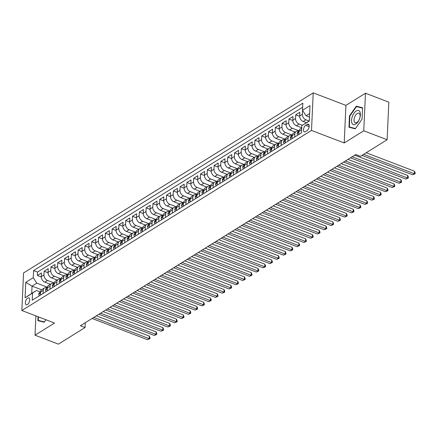 <?xml version="1.0" encoding="UTF-8"?>
<svg xmlns="http://www.w3.org/2000/svg" width="437" height="437" viewBox="0 0 437 437"><rect width="100%" height="100%" fill="white"/><g stroke="black" fill="none" stroke-linecap="round" stroke-linejoin="round"><path stroke-width="0.66" d="M27.405 304.605A3.704 1.857 -69.1 0 0 29.596 300.995A3.704 1.857 -69.1 0 0 28.875 297.897A3.704 1.857 -69.1 0 0 27.7 298.105A3.704 1.857 -69.1 0 0 25.51 301.716A3.704 1.857 -69.1 0 0 26.231 304.808A3.704 1.857 -69.1 0 0 27.405 304.605M313.214 92.857L23.554 272.956L21.85 310.521L311.51 130.428L313.214 92.857L345.924 105.377L344.214 142.948L363.764 130.794L365.469 93.223L345.924 105.377M365.469 93.223L388.832 102.171L387.127 139.736L363.764 130.794M306.337 122.693L303.191 121.491A4.627 3.338 -121.9 0 1 299.64 115.996L299.809 112.293L295.729 114.827L299.635 116.324M301.721 127.757L296.39 125.719A4.627 3.338 58.1 0 1 292.839 120.224L293.008 116.521L288.928 119.055L292.834 120.552M295.172 132.083L289.594 129.947A4.627 3.338 58.1 0 1 286.038 124.452L286.208 120.749L282.127 123.283L286.038 124.78M288.371 136.311L282.794 134.175A4.627 3.338 58.1 0 1 279.238 128.68L279.407 124.977L275.326 127.511L279.238 129.008M281.57 140.534L275.993 138.403A4.627 3.338 58.1 0 1 272.442 132.908L272.606 129.205L268.531 131.739L272.437 133.236M274.775 144.762L269.192 142.626A4.627 3.338 58.1 0 1 265.641 137.136L265.811 133.432L261.73 135.967L265.636 137.464M267.974 148.99L262.397 146.854A4.627 3.338 58.1 0 1 258.841 141.364L259.01 137.655L254.929 140.195L258.841 141.692M261.173 153.218L255.596 151.082A4.627 3.338 58.1 0 1 252.04 145.592L252.209 141.883L248.129 144.423L252.04 145.92M254.372 157.446L248.795 155.31A4.627 3.338 58.1 0 1 245.244 149.82L245.408 146.111L241.333 148.651L245.239 150.148M247.577 161.674L241.994 159.538A4.627 3.338 58.1 0 1 238.444 154.048L238.613 150.339L234.532 152.879L238.438 154.376M240.776 165.902L235.199 163.766A4.627 3.338 58.1 0 1 231.643 158.276L231.812 154.567L227.732 157.107L231.643 158.598M233.975 170.13L228.398 167.994A4.627 3.338 58.1 0 1 224.842 162.504L225.011 158.795L220.931 161.329L224.842 162.826M227.174 174.358L221.597 172.222A4.627 3.338 58.1 0 1 218.047 166.732L218.21 163.023L214.135 165.557L218.041 167.054M220.374 178.586L214.796 176.45A4.627 3.338 58.1 0 1 211.246 170.954L211.415 167.251L207.335 169.785L211.24 171.282M213.578 182.813L208.001 180.678A4.627 3.338 58.1 0 1 204.445 175.182L204.614 171.479L200.534 174.013L204.445 175.51M206.777 187.041L201.2 184.906A4.627 3.338 58.1 0 1 197.644 179.41L197.814 175.707L193.733 178.241L197.644 179.738M199.977 191.269L194.399 189.134A4.627 3.338 58.1 0 1 190.849 183.638L191.013 179.935L186.932 182.469L190.843 183.966M193.176 195.497L187.599 193.362A4.627 3.338 58.1 0 1 184.048 187.866L184.217 184.163L180.137 186.697L184.043 188.194M186.381 199.72L180.803 197.59A4.627 3.338 58.1 0 1 177.247 192.094L177.417 188.391L173.336 190.925L177.247 192.422M179.58 203.948L174.002 201.812A4.627 3.338 58.1 0 1 170.446 196.322L170.616 192.619L166.535 195.153L170.446 196.65M172.779 208.176L167.202 206.04A4.627 3.338 58.1 0 1 163.646 200.55L163.815 196.841L159.734 199.381L163.646 200.878M165.978 212.404L160.401 210.268A4.627 3.338 58.1 0 1 156.85 204.778L157.02 201.069L152.939 203.609L156.845 205.106M159.183 216.632L153.6 214.496A4.627 3.338 58.1 0 1 150.049 209.006L150.219 205.297L146.138 207.837L150.044 209.334M152.382 220.86L146.805 218.724A4.627 3.338 58.1 0 1 143.249 213.234L143.418 209.525L139.337 212.065L143.249 213.562M145.581 225.088L140.004 222.952A4.627 3.338 58.1 0 1 136.448 217.462L136.617 213.753L132.537 216.293L136.448 217.784M138.78 229.316L133.203 227.18A4.627 3.338 58.1 0 1 129.652 221.69L129.816 217.981L125.741 220.516L129.647 222.012M131.985 233.544L126.402 231.408A4.627 3.338 58.1 0 1 122.852 225.918L123.021 222.209L118.94 224.744L122.846 226.24M125.184 237.772L119.607 235.636A4.627 3.338 58.1 0 1 116.051 230.141L116.22 226.437L112.14 228.972L116.051 230.468M118.383 242L112.806 239.864A4.627 3.338 58.1 0 1 109.25 234.369L109.419 230.665L105.339 233.2L109.25 234.696M111.582 246.228L106.005 244.092A4.627 3.338 58.1 0 1 102.455 238.597L102.619 234.893L98.544 237.428L102.449 238.924M104.787 250.456L99.204 248.32A4.627 3.338 58.1 0 1 95.654 242.825L95.823 239.121L91.743 241.656L95.648 243.152M97.986 254.684L92.409 252.548A4.627 3.338 58.1 0 1 88.853 247.052L89.022 243.349L84.942 245.884L88.853 247.38M91.186 258.906L85.608 256.776A4.627 3.338 58.1 0 1 82.052 251.28L82.222 247.577L78.141 250.111L82.052 251.608M84.385 263.134L78.807 260.998A4.627 3.338 58.1 0 1 75.257 255.508L75.421 251.805L71.346 254.339L75.251 255.836M77.584 267.362L72.007 265.226A4.627 3.338 58.1 0 1 68.456 259.736L68.625 256.027L64.545 258.567L68.451 260.064M70.789 271.59L65.211 269.454A4.627 3.338 58.1 0 1 61.655 263.964L61.825 260.255L57.744 262.795L61.655 264.292M63.988 275.818L58.411 273.682A4.627 3.338 58.1 0 1 54.854 268.192L55.024 264.483L50.943 267.023L54.854 268.52M57.187 280.046L51.61 277.91A4.627 3.338 58.1 0 1 48.059 272.42L48.223 268.711L44.148 271.251L48.054 272.748M43.137 293.44L43.274 290.387A4.627 3.338 -121.9 0 1 44.569 287.89A4.627 3.338 -121.9 0 1 47.196 287.759L47.305 287.803M49.938 289.212L50.075 286.164A4.627 3.338 -121.9 0 1 51.369 283.662A4.627 3.338 -121.9 0 1 53.997 283.531L54.106 283.575M56.739 284.984L56.876 281.936A4.627 3.338 -121.9 0 1 58.17 279.434A4.627 3.338 -121.9 0 1 60.798 279.303L60.907 279.347M63.534 280.756L63.676 277.708A4.627 3.338 -121.9 0 1 64.971 275.206A4.627 3.338 -121.9 0 1 67.598 275.075L67.708 275.119M70.335 276.528L70.472 273.48A4.627 3.338 -121.9 0 1 71.772 270.978A4.627 3.338 -121.9 0 1 74.394 270.847L74.503 270.891M77.136 272.3L77.273 269.252A4.627 3.338 -121.9 0 1 78.567 266.756A4.627 3.338 -121.9 0 1 81.195 266.619L81.304 266.663M83.937 268.072L84.073 265.024A4.627 3.338 -121.9 0 1 85.368 262.528A4.627 3.338 -121.9 0 1 87.995 262.391L88.105 262.435M90.732 263.844L90.874 260.796A4.627 3.338 -121.9 0 1 92.169 258.3A4.627 3.338 -121.9 0 1 94.796 258.163L94.905 258.207M97.533 259.616L97.67 256.568A4.627 3.338 -121.9 0 1 98.97 254.072A4.627 3.338 -121.9 0 1 101.597 253.935L101.701 253.979M104.334 255.394L104.47 252.34A4.627 3.338 -121.9 0 1 105.765 249.844A4.627 3.338 -121.9 0 1 108.392 249.713L108.502 249.751M111.135 251.166L111.271 248.112A4.627 3.338 -121.9 0 1 112.566 245.616A4.627 3.338 -121.9 0 1 115.193 245.485L115.302 245.523M117.93 246.938L118.072 243.884A4.627 3.338 -121.9 0 1 119.367 241.388A4.627 3.338 -121.9 0 1 121.994 241.257L122.103 241.295M124.731 242.71L124.873 239.656A4.627 3.338 -121.9 0 1 126.167 237.16A4.627 3.338 -121.9 0 1 128.795 237.029L128.899 237.067M131.532 238.482L131.668 235.428A4.627 3.338 -121.9 0 1 132.963 232.932A4.627 3.338 -121.9 0 1 135.59 232.801L135.699 232.839M138.332 234.254L138.469 231.2A4.627 3.338 -121.9 0 1 139.764 228.704A4.627 3.338 -121.9 0 1 142.391 228.573L142.5 228.617M145.128 230.026L145.27 226.978A4.627 3.338 -121.9 0 1 146.564 224.476A4.627 3.338 -121.9 0 1 149.192 224.345L149.301 224.389M151.929 225.798L152.071 222.75A4.627 3.338 -121.9 0 1 153.365 220.248A4.627 3.338 -121.9 0 1 155.993 220.117L156.102 220.161M158.729 221.57L158.866 218.522A4.627 3.338 -121.9 0 1 160.16 216.02A4.627 3.338 -121.9 0 1 162.788 215.889L162.897 215.933M165.53 217.342L165.667 214.294A4.627 3.338 -121.9 0 1 166.961 211.792A4.627 3.338 -121.9 0 1 169.589 211.661L169.698 211.705M172.331 213.114L172.468 210.066A4.627 3.338 -121.9 0 1 173.762 207.57A4.627 3.338 -121.9 0 1 176.39 207.433L176.499 207.477M179.126 208.886L179.268 205.838A4.627 3.338 -121.9 0 1 180.563 203.342A4.627 3.338 -121.9 0 1 183.19 203.205L183.3 203.249M185.927 204.658L186.064 201.61A4.627 3.338 -121.9 0 1 187.358 199.114A4.627 3.338 -121.9 0 1 189.986 198.977L190.095 199.021M192.728 200.43L192.864 197.382A4.627 3.338 -121.9 0 1 194.159 194.886A4.627 3.338 -121.9 0 1 196.787 194.749L196.896 194.793M199.529 196.208L199.665 193.154A4.627 3.338 -121.9 0 1 200.96 190.658A4.627 3.338 -121.9 0 1 203.587 190.527L203.697 190.565M206.324 191.98L206.466 188.926A4.627 3.338 -121.9 0 1 207.761 186.43A4.627 3.338 -121.9 0 1 210.388 186.299L210.497 186.337M213.125 187.752L213.261 184.698A4.627 3.338 -121.9 0 1 214.562 182.202A4.627 3.338 -121.9 0 1 217.184 182.071L217.293 182.109M219.926 183.524L220.062 180.47A4.627 3.338 -121.9 0 1 221.357 177.974A4.627 3.338 -121.9 0 1 223.984 177.843L224.094 177.881M226.727 179.296L226.863 176.242A4.627 3.338 -121.9 0 1 228.158 173.746A4.627 3.338 -121.9 0 1 230.785 173.615L230.894 173.653M233.522 175.068L233.664 172.014A4.627 3.338 -121.9 0 1 234.959 169.518A4.627 3.338 -121.9 0 1 237.586 169.387L237.695 169.43M240.323 170.84L240.459 167.792A4.627 3.338 -121.9 0 1 241.759 165.29A4.627 3.338 -121.9 0 1 244.387 165.159L244.491 165.202M247.124 166.612L247.26 163.564A4.627 3.338 -121.9 0 1 248.555 161.062A4.627 3.338 -121.9 0 1 251.182 160.931L251.291 160.974M253.924 162.384L254.061 159.336A4.627 3.338 -121.9 0 1 255.355 156.834A4.627 3.338 -121.9 0 1 257.983 156.703L258.092 156.746M260.72 158.156L260.862 155.108A4.627 3.338 -121.9 0 1 262.156 152.606A4.627 3.338 -121.9 0 1 264.784 152.475L264.893 152.518M267.52 153.928L267.663 150.88A4.627 3.338 -121.9 0 1 268.957 148.383A4.627 3.338 -121.9 0 1 271.585 148.247L271.688 148.29M274.321 149.7L274.458 146.652A4.627 3.338 -121.9 0 1 275.752 144.155A4.627 3.338 -121.9 0 1 278.38 144.019L278.489 144.063M281.122 145.472L281.259 142.424A4.627 3.338 -121.9 0 1 282.553 139.927A4.627 3.338 -121.9 0 1 285.181 139.791L285.29 139.835M287.917 141.244L288.059 138.196A4.627 3.338 -121.9 0 1 289.354 135.699A4.627 3.338 -121.9 0 1 291.982 135.563L292.091 135.607M294.718 137.021L294.86 133.968A4.627 3.338 -121.9 0 1 296.155 131.471A4.627 3.338 -121.9 0 1 298.782 131.34L298.892 131.379M387.127 139.736L360.438 156.331L355.767 154.54L80.386 325.756L85.057 327.548L85.275 322.719M307.222 124.408L305.725 125.343A3.583 1.797 -69.1 0 0 303.606 128.839A3.583 1.797 -69.1 0 0 304.305 131.837A3.583 1.797 -69.1 0 0 305.441 131.635L306.938 130.707A3.583 1.797 -69.1 0 0 309.057 127.211A3.583 1.797 -69.1 0 0 308.364 124.212A3.583 1.797 -69.1 0 0 307.222 124.408L309.074 125.119M41.575 289.78L32.048 286.131L31.715 293.446L36.473 290.485L32.551 293.112L32.229 300.224L301.492 132.81L301.814 125.703L309.303 120.852M32.551 293.112L25.073 297.766L25.772 282.329L33.25 277.681L33.578 270.574L302.836 103.159L302.513 110.266L309.991 105.617L309.292 121.049L301.814 125.703M54.232 283.012L47.529 280.45A4.627 3.338 -121.9 0 1 43.979 274.955L44.148 271.251M50.386 284.274L44.809 282.138L47.529 280.45M61.027 278.784L54.33 276.222A4.627 3.338 -121.9 0 1 50.774 270.727L50.943 267.023M67.828 274.556L61.131 271.994A4.627 3.338 -121.9 0 1 57.575 266.499L57.744 262.795M74.629 270.328L67.926 267.766A4.627 3.338 -121.9 0 1 64.376 262.271L64.545 258.567M81.429 266.1L74.727 263.538A4.627 3.338 -121.9 0 1 71.176 258.043L71.346 254.339M88.225 261.872L81.528 259.31A4.627 3.338 -121.9 0 1 77.977 253.815L78.141 250.111M95.026 257.644L88.329 255.082A4.627 3.338 -121.9 0 1 84.773 249.593L84.942 245.884M101.826 253.422L95.129 250.854A4.627 3.338 -121.9 0 1 91.573 245.365L91.743 241.656M108.627 249.194L101.925 246.626A4.627 3.338 -121.9 0 1 98.374 241.137L98.544 237.428M115.423 244.966L108.726 242.398A4.627 3.338 -121.9 0 1 105.175 236.909L105.339 233.2M122.223 240.738L115.526 238.17A4.627 3.338 -121.9 0 1 111.97 232.681L112.14 228.972M129.024 236.51L122.327 233.942A4.627 3.338 -121.9 0 1 118.771 228.453L118.94 224.744M135.825 232.282L129.123 229.715A4.627 3.338 -121.9 0 1 125.572 224.225L125.741 220.516M142.62 228.054L135.923 225.487A4.627 3.338 -121.9 0 1 132.373 219.997L132.537 216.293M149.421 223.826L142.724 221.264A4.627 3.338 -121.9 0 1 139.168 215.769L139.337 212.065M156.222 219.598L149.525 217.036A4.627 3.338 -121.9 0 1 145.969 211.541L146.138 207.837M163.023 215.37L156.32 212.808A4.627 3.338 -121.9 0 1 152.77 207.313L152.939 203.609M169.818 211.142L163.121 208.58A4.627 3.338 -121.9 0 1 159.571 203.085L159.734 199.381M176.619 206.914L169.922 204.352A4.627 3.338 -121.9 0 1 166.366 198.857L166.535 195.153M183.42 202.686L176.723 200.124A4.627 3.338 -121.9 0 1 173.167 194.629L173.336 190.925M190.221 198.458L183.518 195.896A4.627 3.338 -121.9 0 1 179.968 190.406L180.137 186.697M197.021 194.236L190.319 191.668A4.627 3.338 -121.9 0 1 186.768 186.178L186.932 182.469M203.817 190.008L197.12 187.44A4.627 3.338 -121.9 0 1 193.564 181.95L193.733 178.241M210.618 185.78L203.921 183.212A4.627 3.338 -121.9 0 1 200.365 177.722L200.534 174.013M217.418 181.552L210.716 178.984A4.627 3.338 -121.9 0 1 207.165 173.494L207.335 169.785M224.219 177.324L217.517 174.756A4.627 3.338 -121.9 0 1 213.966 169.266L214.135 165.557M231.015 173.096L224.318 170.528A4.627 3.338 -121.9 0 1 220.761 165.039L220.931 161.329M237.815 168.868L231.118 166.3A4.627 3.338 -121.9 0 1 227.562 160.811L227.732 157.107M244.616 164.64L237.919 162.078A4.627 3.338 -121.9 0 1 234.363 156.583L234.532 152.879M251.417 160.412L244.715 157.85A4.627 3.338 -121.9 0 1 241.164 152.355L241.333 148.651M258.212 156.184L251.515 153.622A4.627 3.338 -121.9 0 1 247.965 148.127L248.129 144.423M265.013 151.956L258.316 149.394A4.627 3.338 -121.9 0 1 254.76 143.899L254.929 140.195M271.814 147.728L265.117 145.166A4.627 3.338 -121.9 0 1 261.561 139.671L261.73 135.967M278.615 143.5L271.912 140.938A4.627 3.338 -121.9 0 1 268.362 135.443L268.531 131.739M285.41 139.272L278.713 136.71A4.627 3.338 -121.9 0 1 275.163 131.22L275.326 127.511M292.211 135.049L285.514 132.482A4.627 3.338 -121.9 0 1 281.958 126.992L282.127 123.283M299.012 130.821L292.315 128.254A4.627 3.338 -121.9 0 1 288.759 122.764L288.928 119.055M302.42 125.293L299.11 124.026A4.627 3.338 -121.9 0 1 295.559 118.536L295.729 114.827M309.057 121.005L305.911 119.798A4.627 3.338 -121.9 0 1 302.36 114.308L302.524 110.599M302.65 107.218L37.5 272.076L37.347 275.479L41.253 276.971M44.809 282.138A4.627 3.338 58.1 0 1 41.258 276.648L41.428 272.939L37.347 275.479M298.941 131.346L297.963 131.952A3.064 2.212 -121.9 0 0 297.111 133.558L297.695 135.164L298.799 134.481L298.935 131.433A4.627 3.338 -121.9 0 1 300.235 128.931L301.705 128.019M296.155 131.471L293.435 133.159A4.627 3.338 58.1 0 0 292.14 135.661L291.998 138.709L290.9 139.398L290.321 137.824L292.091 136.726M289.354 135.699L286.634 137.387A4.627 3.338 58.1 0 0 285.339 139.889L285.203 142.937L284.099 143.62L283.526 142.052L285.29 140.954M282.553 139.927L279.833 141.615A4.627 3.338 58.1 0 0 278.538 144.117L278.402 147.165L277.298 147.848L276.725 146.28L278.489 145.182M275.752 144.155L273.032 145.843A4.627 3.338 58.1 0 0 271.738 148.34L271.601 151.393L270.498 152.076L269.924 150.508L271.694 149.41M268.957 148.383L266.237 150.071A4.627 3.338 58.1 0 0 264.942 152.568L264.8 155.621L263.697 156.304L263.123 154.736L264.893 153.638M262.156 152.606L259.436 154.299A4.627 3.338 58.1 0 0 258.141 156.796L258.005 159.849M255.355 156.834L252.635 158.527A4.627 3.338 58.1 0 0 251.341 161.024L251.204 164.077L250.101 164.76L249.527 163.192L251.291 162.094M248.555 161.062L245.834 162.755A4.627 3.338 58.1 0 0 244.54 165.252L244.403 168.305L243.3 168.988L242.726 167.42L244.491 166.322M241.759 165.29L239.039 166.983A4.627 3.338 58.1 0 0 237.744 169.48L237.602 172.533L236.499 173.216L235.925 171.648L237.695 170.55M234.959 169.518L232.238 171.211A4.627 3.338 58.1 0 0 230.944 173.708L230.802 176.756L229.704 177.444L229.13 175.876L230.894 174.778M228.158 173.746L225.437 175.439A4.627 3.338 58.1 0 0 224.143 177.935L224.006 180.984L222.903 181.672L222.329 180.104L224.094 179.006M221.357 177.974L218.637 179.667A4.627 3.338 58.1 0 0 217.342 182.163L217.205 185.212L216.102 185.9L215.528 184.332L217.293 183.234M214.562 182.202L211.841 183.895A4.627 3.338 58.1 0 0 210.547 186.391L210.405 189.44L209.301 190.128L208.728 188.56L210.497 187.462M207.761 186.43L205.04 188.118A4.627 3.338 58.1 0 0 203.746 190.619L203.604 193.667L202.506 194.356L201.932 192.783L203.697 191.685M200.96 190.658L198.24 192.346A4.627 3.338 58.1 0 0 196.945 194.847L196.808 197.895L195.705 198.584L195.131 197.011L196.896 195.913M194.159 194.886L191.439 196.574A4.627 3.338 58.1 0 0 190.144 199.075L190.008 202.123L188.904 202.806L188.331 201.238L190.095 200.141M187.358 199.114L184.643 200.802A4.627 3.338 58.1 0 0 183.343 203.303L183.207 206.351L182.103 207.034L181.53 205.466L183.3 204.369M180.563 203.342L177.843 205.029A4.627 3.338 58.1 0 0 176.548 207.526L176.406 210.579L175.308 211.262M173.762 207.57L171.042 209.257A4.627 3.338 58.1 0 0 169.747 211.754L169.611 214.807L168.507 215.49L167.934 213.922L169.698 212.824M166.961 211.792L164.241 213.485A4.627 3.338 58.1 0 0 162.946 215.982L162.81 219.035M160.16 216.02L157.446 217.713A4.627 3.338 58.1 0 0 156.146 220.21L156.009 223.263L154.906 223.946L154.332 222.378L156.102 221.28M153.365 220.248L150.645 221.941A4.627 3.338 58.1 0 0 149.35 224.438L149.208 227.491L148.105 228.174L147.531 226.606L149.301 225.508M146.564 224.476L143.844 226.169A4.627 3.338 58.1 0 0 142.549 228.666L142.413 231.719L141.309 232.402L140.736 230.834L142.5 229.736M139.764 228.704L137.043 230.397A4.627 3.338 58.1 0 0 135.749 232.894L135.612 235.942L134.509 236.63L133.935 235.062L135.699 233.964M132.963 232.932L130.242 234.625A4.627 3.338 58.1 0 0 128.948 237.122L128.811 240.17L127.708 240.858L127.134 239.29L128.904 238.192M126.167 237.16L123.447 238.853A4.627 3.338 58.1 0 0 122.152 241.35L122.01 244.398L120.907 245.086L120.333 243.518L122.103 242.42M119.367 241.388L116.646 243.081A4.627 3.338 58.1 0 0 115.352 245.578L115.215 248.626L114.112 249.314L113.538 247.746L115.302 246.648M112.566 245.616L109.845 247.304A4.627 3.338 58.1 0 0 108.551 249.806L108.414 252.854L107.311 253.542L106.737 251.969L108.502 250.871M105.765 249.844L103.045 251.532A4.627 3.338 58.1 0 0 101.75 254.034L101.613 257.082L100.51 257.77L99.936 256.197L101.701 255.099M98.97 254.072L96.249 255.76A4.627 3.338 58.1 0 0 94.955 258.262L94.813 261.31L93.709 261.992L93.136 260.425L94.905 259.327M92.169 258.3L89.448 259.988A4.627 3.338 58.1 0 0 88.154 262.49L88.012 265.538L86.914 266.22L86.34 264.653L88.105 263.555M85.368 262.528L82.648 264.216A4.627 3.338 58.1 0 0 81.353 266.712L81.216 269.766L80.113 270.448L79.539 268.881L81.304 267.783M78.567 266.756L75.847 268.444A4.627 3.338 58.1 0 0 74.552 270.94L74.416 273.994L73.312 274.676L72.739 273.109L74.503 272.011M71.772 270.978L69.051 272.672A4.627 3.338 58.1 0 0 67.757 275.168L67.615 278.222M64.971 275.206L62.251 276.9A4.627 3.338 58.1 0 0 60.956 279.396L60.814 282.449L59.711 283.132L59.142 281.565L60.907 280.467M58.17 279.434L55.45 281.128A4.627 3.338 58.1 0 0 54.155 283.624L54.019 286.677L52.915 287.36L52.342 285.793L54.106 284.695M51.369 283.662L48.649 285.356A4.627 3.338 58.1 0 0 47.354 287.852L47.218 290.905L46.114 291.588L45.541 290.021L47.305 288.923M44.569 287.89L41.854 289.584A4.627 3.338 58.1 0 0 40.554 292.08L40.417 295.128L39.314 295.816L38.74 294.248L40.51 293.151M36.473 290.485L40.51 292.025M309.631 113.544L306.069 115.761L302.513 110.266M309.472 117.067L306.069 115.761M35.883 315.896L35.009 335.195L58.367 344.143L85.057 327.548M35.009 335.195L54.554 323.041L21.85 310.521M344.214 142.948L311.51 130.428M47.431 287.24L36.806 283.171L32.048 286.131L25.772 282.329M37.5 272.076L33.578 270.574M33.25 277.681L36.806 283.171M25.073 297.766L31.715 293.446M356.292 106.191L349.474 115.931L348.961 127.243L355.265 128.822L362.082 119.082L362.595 107.77L356.292 106.191L359.159 107.289M38.057 316.727L37.882 320.654L44.186 322.233L45.929 319.742M349.857 116.073L349.474 115.931M363.644 154.337L414.363 173.751L412.665 174.811L361.945 155.392M366.211 152.737L414.478 171.217L414.363 173.751L415.106 173.773L412.665 174.811M414.478 171.217L415.15 172.757L415.106 173.773M355.663 124.179A7.516 3.769 -69.1 0 0 360.383 114.827A7.516 3.769 -69.1 0 0 356.264 110.976A7.516 3.769 -69.1 0 0 351.545 120.322A7.516 3.769 -69.1 0 0 355.663 124.179M356.865 122.518A5.146 2.584 -69.1 0 0 359.908 117.498A5.146 2.584 -69.1 0 0 358.908 113.194A5.146 2.584 -69.1 0 0 357.275 113.483A5.146 2.584 -69.1 0 0 354.232 118.503A5.146 2.584 -69.1 0 0 355.232 122.808A5.146 2.584 -69.1 0 0 356.865 122.518M355.461 128.538L349.36 127.009L349.857 116.051L356.461 106.617L362.568 108.141L362.071 119.093M351.856 127.965L349.36 127.009M40.778 321.381L38.281 320.425L38.44 316.874M44.383 321.949L38.281 320.425M352.173 156.774L407.563 177.979L405.864 179.039L350.469 157.833M298.941 131.411A3.064 2.212 58.1 0 0 298.553 132.04L298.897 132.296M354.74 155.179L407.683 175.445L407.563 177.979L408.305 178.001L405.864 179.039M407.683 175.445L408.349 176.985L408.305 178.001M290.321 137.824L290.31 137.786A3.064 2.212 -121.9 0 1 291.162 136.18L292.145 135.574M345.372 161.002L400.767 182.207L399.063 183.267L343.673 162.061M292.14 135.639A3.064 2.212 58.1 0 0 291.752 136.268L292.096 136.524M347.945 159.407L400.882 179.673L400.767 182.207L401.505 182.229L399.063 183.267M400.882 179.673L401.548 181.213L401.505 182.229M283.526 142.052L283.509 142.014A3.064 2.212 -121.9 0 1 284.367 140.408L285.345 139.802M338.571 165.23L393.966 186.435L392.268 187.495L336.872 166.289M285.339 139.867A3.064 2.212 58.1 0 0 284.951 140.495L285.301 140.752M341.144 163.635L394.081 183.901L393.966 186.435L394.704 186.457L392.268 187.495M394.081 183.901L394.753 185.441L394.704 186.457M276.725 146.28L276.708 146.242A3.064 2.212 -121.9 0 1 277.566 144.636L278.544 144.03M331.77 169.458L387.166 190.663L385.467 191.723L330.072 170.517M278.538 144.095A3.064 2.212 58.1 0 0 278.151 144.723L278.5 144.98M334.343 167.863L387.28 188.123L387.166 190.663L387.909 190.685L385.467 191.723M387.28 188.123L387.952 189.669L387.909 190.685M269.924 150.508L269.913 150.47A3.064 2.212 -121.9 0 1 270.765 148.864L271.743 148.258M324.975 173.686L380.365 194.891L378.666 195.951L323.271 174.745M271.743 148.318A3.064 2.212 58.1 0 0 271.35 148.946L271.699 149.208M327.542 172.091L380.48 192.351L380.365 194.891L381.108 194.913L378.666 195.951M380.48 192.351L381.151 193.897L381.108 194.913M263.123 154.736L263.112 154.698A3.064 2.212 -121.9 0 1 263.964 153.092L264.942 152.486M318.174 177.914L373.569 199.119L371.865 200.179L316.475 178.973M264.942 152.546A3.064 2.212 58.1 0 0 264.554 153.174L264.898 153.431M320.742 176.313L373.684 196.579L373.569 199.119L374.307 199.141L371.865 200.179M373.684 196.579L374.351 198.125L374.307 199.141M258.005 159.844L256.901 160.532L256.311 158.926A3.064 2.212 -121.9 0 1 257.169 157.32L258.147 156.714M311.373 182.142L366.769 203.347L365.07 204.401L309.675 183.196M258.141 156.774A3.064 2.212 58.1 0 0 257.754 157.402L258.103 157.659M313.946 180.541L366.883 200.807L366.769 203.347L367.506 203.369L365.07 204.401M366.883 200.807L367.555 202.353L367.506 203.369M249.527 163.192L249.511 163.154A3.064 2.212 -121.9 0 1 250.368 161.548L251.346 160.942M304.573 186.37L359.968 207.575L358.269 208.629L302.874 187.424M251.341 161.002A3.064 2.212 58.1 0 0 250.953 161.63L251.302 161.887M307.145 184.769L360.083 205.035L359.968 207.575L360.705 207.597L358.269 208.629M360.083 205.035L360.754 206.581L360.705 207.597M242.726 167.42L242.715 167.382A3.064 2.212 -121.9 0 1 243.567 165.776L244.545 165.17M297.777 190.598L353.167 211.803L351.468 212.857L296.073 191.652M244.545 165.23A3.064 2.212 58.1 0 0 244.152 165.858L244.502 166.115M300.345 188.997L353.282 209.263L353.167 211.803L353.91 211.825L351.468 212.857M353.282 209.263L353.954 210.809L353.91 211.825M235.925 171.648L235.914 171.604A3.064 2.212 -121.9 0 1 236.767 170.004L237.744 169.392M290.976 194.826L346.372 216.031L344.667 217.085L289.278 195.88M237.744 169.458A3.064 2.212 58.1 0 0 237.357 170.086L237.701 170.343M293.544 193.225L346.486 213.491L346.372 216.031L347.109 216.053L344.667 217.085M346.486 213.491L347.153 215.037L347.109 216.053M229.13 175.876L229.114 175.832A3.064 2.212 -121.9 0 1 229.971 174.232L230.949 173.62M284.176 199.053L339.571 220.259L337.872 221.313L282.477 200.108M230.944 173.686A3.064 2.212 58.1 0 0 230.556 174.314L230.905 174.571M286.748 197.453L339.686 217.719L339.571 220.259L340.308 220.275L337.872 221.313M339.686 217.719L340.357 219.265L340.308 220.275M222.329 180.104L222.313 180.06A3.064 2.212 -121.9 0 1 223.17 178.46L224.148 177.848M277.375 203.281L332.77 224.487L331.071 225.541L275.676 204.336M224.143 177.914A3.064 2.212 58.1 0 0 223.755 178.542L224.105 178.799M279.948 201.681L332.885 221.947L332.77 224.487L333.507 224.503L331.071 225.541M332.885 221.947L333.557 223.487L333.507 224.503M215.528 184.332L215.512 184.288A3.064 2.212 -121.9 0 1 216.37 182.688L217.347 182.076M270.579 207.509L325.969 228.715L324.27 229.769L268.875 208.564M217.342 182.142A3.064 2.212 58.1 0 0 216.954 182.77L217.304 183.027M273.147 205.909L326.084 226.175L325.969 228.715L326.712 228.731L324.27 229.769M326.084 226.175L326.756 227.715L326.712 228.731M208.728 188.56L208.717 188.516A3.064 2.212 -121.9 0 1 209.569 186.916L210.547 186.304M263.779 211.732L319.174 232.937L317.47 233.997L262.08 212.792M213.261 184.698L210.547 186.391A3.064 2.212 58.1 0 0 210.159 186.998L210.503 187.255M266.346 210.137L319.289 230.403L319.174 232.937L319.911 232.959L317.47 233.997M319.289 230.403L319.955 231.943L319.911 232.959M201.932 192.783L201.916 192.744A3.064 2.212 -121.9 0 1 202.773 191.138L203.751 190.532M256.978 215.96L312.373 237.165L310.674 238.225L255.279 217.02M203.746 190.598A3.064 2.212 58.1 0 0 203.358 191.226L203.708 191.482M259.551 214.365L312.488 234.631L312.373 237.165L313.111 237.187L310.674 238.225M312.488 234.631L313.16 236.171L313.111 237.187M195.131 197.011L195.115 196.972A3.064 2.212 -121.9 0 1 195.973 195.366L196.95 194.76M250.177 220.188L305.572 241.393L303.873 242.453L248.478 221.248M196.945 194.826A3.064 2.212 58.1 0 0 196.557 195.454L196.907 195.71M252.75 218.593L305.687 238.859L305.572 241.393L306.31 241.415L303.873 242.453M305.687 238.859L306.359 240.399L306.31 241.415M188.331 201.238L188.314 201.2A3.064 2.212 -121.9 0 1 189.172 199.594L190.15 198.988M243.376 224.416L298.771 245.621L297.073 246.681L241.677 225.476M190.144 199.053A3.064 2.212 58.1 0 0 189.756 199.682L190.106 199.938M245.949 222.821L298.886 243.087L298.771 245.621L299.514 245.643L297.073 246.681M298.886 243.087L299.558 244.627L299.514 245.643M181.53 205.466L181.519 205.428A3.064 2.212 -121.9 0 1 182.371 203.822L183.349 203.216M236.581 228.644L291.971 249.849L290.272 250.909L234.882 229.704M183.349 203.281A3.064 2.212 58.1 0 0 182.961 203.91L183.305 204.166M239.148 227.049L292.091 247.309L291.971 249.849L292.714 249.871L290.272 250.909M292.091 247.309L292.757 248.855L292.714 249.871M175.303 211.262L174.718 209.656A3.064 2.212 -121.9 0 1 175.57 208.05L176.553 207.444M229.78 232.872L285.175 254.077L283.476 255.137L228.081 233.932M176.548 207.504A3.064 2.212 58.1 0 0 176.16 208.132L176.51 208.394M232.353 231.277L285.29 251.537L285.175 254.077L285.913 254.099L283.476 255.137M285.29 251.537L285.962 253.083L285.913 254.099M167.934 213.922L167.917 213.884A3.064 2.212 -121.9 0 1 168.775 212.278L169.753 211.672M222.979 237.1L278.374 258.305L276.676 259.365L221.28 238.16M169.747 211.732A3.064 2.212 58.1 0 0 169.359 212.36L169.709 212.617M225.552 235.499L278.489 255.765L278.374 258.305L279.112 258.327L276.676 259.365M278.489 255.765L279.161 257.311L279.112 258.327M162.81 219.03L161.706 219.718L161.116 218.112A3.064 2.212 -121.9 0 1 161.974 216.506L162.952 215.9M216.178 241.328L271.574 262.533L269.875 263.587L214.48 242.382M162.946 215.96A3.064 2.212 58.1 0 0 162.559 216.588L162.908 216.845M218.751 239.727L271.688 259.993L271.574 262.533L272.317 262.555L269.875 263.587M271.688 259.993L272.36 261.539L272.317 262.555M154.332 222.378L154.321 222.34A3.064 2.212 -121.9 0 1 155.173 220.734L156.151 220.128M209.383 245.556L264.773 266.761L263.074 267.815L207.679 246.61M156.151 220.188A3.064 2.212 58.1 0 0 155.763 220.816L156.107 221.073M211.95 243.955L264.893 264.221L264.773 266.761L265.516 266.783L263.074 267.815M264.893 264.221L265.559 265.767L265.516 266.783M147.531 226.606L147.52 226.568A3.064 2.212 -121.9 0 1 148.372 224.962L149.356 224.356M202.582 249.784L257.977 270.989L256.273 272.043L200.883 250.838M152.071 222.75L149.35 224.438A3.064 2.212 58.1 0 0 148.962 225.044L149.307 225.301M205.155 248.183L258.092 268.449L257.977 270.989L258.715 271.011L256.273 272.043M258.092 268.449L258.759 269.995L258.715 271.011M140.736 230.834L140.719 230.791A3.064 2.212 -121.9 0 1 141.577 229.19L142.555 228.578M195.781 254.012L251.177 275.217L249.478 276.271L194.083 255.066M142.549 228.644A3.064 2.212 58.1 0 0 142.162 229.272L142.511 229.529M198.354 252.411L251.291 272.677L251.177 275.217L251.914 275.239L249.478 276.271M251.291 272.677L251.963 274.223L251.914 275.239M133.935 235.062L133.919 235.019A3.064 2.212 -121.9 0 1 134.776 233.418L135.754 232.806M188.981 258.24L244.376 279.445L242.677 280.499L187.282 259.294M135.749 232.872A3.064 2.212 58.1 0 0 135.361 233.5L135.71 233.757M191.553 256.639L244.491 276.905L244.376 279.445L245.119 279.462L242.677 280.499M244.491 276.905L245.162 278.451L245.119 279.462M127.134 239.29L127.123 239.247A3.064 2.212 -121.9 0 1 127.975 237.646L128.953 237.034M182.185 262.468L237.575 283.673L235.876 284.727L180.481 263.522M128.953 237.1A3.064 2.212 58.1 0 0 128.56 237.728L128.91 237.985M184.753 260.867L237.69 281.133L237.575 283.673L238.318 283.689L235.876 284.727M237.69 281.133L238.362 282.673L238.318 283.689M120.333 243.518L120.322 243.475A3.064 2.212 -121.9 0 1 121.175 241.874L122.152 241.262M175.384 266.696L230.78 287.901L229.075 288.955L173.686 267.75M122.152 241.328A3.064 2.212 58.1 0 0 121.765 241.956L122.109 242.213M177.952 265.095L230.894 285.361L230.78 287.901L231.517 287.917L229.075 288.955M230.894 285.361L231.561 286.901L231.517 287.917M113.538 247.746L113.522 247.703A3.064 2.212 -121.9 0 1 114.379 246.102L115.357 245.49M168.584 270.918L223.979 292.124L222.28 293.183L166.885 271.978M118.072 243.884L115.352 245.578A3.064 2.212 58.1 0 0 114.964 246.184L115.313 246.441M171.157 269.323L224.094 289.589L223.979 292.124L224.716 292.145L222.28 293.183M224.094 289.589L224.765 291.129L224.716 292.145M106.737 251.969L106.721 251.93A3.064 2.212 -121.9 0 1 107.578 250.325L108.556 249.718M161.783 275.146L217.178 296.352L215.479 297.411L160.084 276.206M108.551 249.784A3.064 2.212 58.1 0 0 108.163 250.412L108.513 250.669M164.356 273.551L217.293 293.817L217.178 296.352L217.916 296.373L215.479 297.411M217.293 293.817L217.965 295.357L217.916 296.373M99.936 256.197L99.926 256.158A3.064 2.212 -121.9 0 1 100.778 254.553L101.755 253.946M154.988 279.374L210.377 300.58L208.678 301.639L153.283 280.434M101.755 254.012A3.064 2.212 58.1 0 0 101.362 254.64L101.712 254.897M157.555 277.779L210.492 298.045L210.377 300.58L211.12 300.601L208.678 301.639M210.492 298.045L211.164 299.585L211.12 300.601M93.136 260.425L93.125 260.386A3.064 2.212 -121.9 0 1 93.977 258.78L94.955 258.174M148.187 283.602L203.582 304.808L201.878 305.867L146.488 284.662M94.955 258.24A3.064 2.212 58.1 0 0 94.567 258.868L94.911 259.125M150.754 282.007L203.697 302.273L203.582 304.808L204.319 304.829L201.878 305.867M203.697 302.273L204.363 303.813L204.319 304.829M86.34 264.653L86.324 264.614A3.064 2.212 -121.9 0 1 87.181 263.008L88.159 262.402M141.386 287.83L196.781 309.035L195.082 310.095L139.687 288.89M88.154 262.468A3.064 2.212 58.1 0 0 87.766 263.096L88.116 263.353M143.959 286.235L196.896 306.495L196.781 309.035L197.519 309.057L195.082 310.095M196.896 306.495L197.568 308.041L197.519 309.057M79.539 268.881L79.523 268.842A3.064 2.212 -121.9 0 1 80.381 267.236L81.358 266.63M134.585 292.058L189.98 313.263L188.281 314.323L132.886 293.118M81.353 266.69A3.064 2.212 58.1 0 0 80.965 267.318L81.315 267.581M137.158 290.463L190.095 310.723L189.98 313.263L190.718 313.285L188.281 314.323M190.095 310.723L190.767 312.269L190.718 313.285M72.739 273.109L72.722 273.07A3.064 2.212 -121.9 0 1 73.58 271.464L74.558 270.858M127.79 296.286L183.179 317.491L181.481 318.551L126.085 297.346M74.552 270.918A3.064 2.212 58.1 0 0 74.164 271.546L74.514 271.803M130.357 294.685L183.294 314.951L183.179 317.491L183.922 317.513L181.481 318.551M183.294 314.951L183.966 316.497L183.922 317.513M67.615 278.216L66.511 278.904L65.927 277.298A3.064 2.212 -121.9 0 1 66.779 275.692L67.757 275.086M120.989 300.514L176.384 321.719L174.68 322.774L119.29 301.568M67.757 275.146A3.064 2.212 58.1 0 0 67.369 275.774L67.713 276.031M123.556 298.913L176.499 319.179L176.384 321.719L177.122 321.741L174.68 322.774M176.499 319.179L177.165 320.725L177.122 321.741M59.142 281.565L59.126 281.526A3.064 2.212 -121.9 0 1 59.984 279.92L60.962 279.314M114.188 304.742L169.583 325.947L167.884 327.002L112.489 305.796M60.956 279.374A3.064 2.212 58.1 0 0 60.568 280.002L60.918 280.259M116.761 303.141L169.698 323.407L169.583 325.947L170.321 325.969L167.884 327.002M169.698 323.407L170.37 324.953L170.321 325.969M52.342 285.793L52.325 285.754A3.064 2.212 -121.9 0 1 53.183 284.148L54.161 283.542M107.387 308.97L162.782 330.175L161.084 331.23L105.688 310.024M56.876 281.936L54.155 283.624A3.064 2.212 58.1 0 0 53.767 284.23L54.117 284.487M109.96 307.369L162.897 327.635L162.782 330.175L163.52 330.197L161.084 331.23M162.897 327.635L163.569 329.181L163.52 330.197M45.541 290.021L45.524 289.977A3.064 2.212 -121.9 0 1 46.382 288.376L47.36 287.764M100.586 313.198L155.982 334.403L154.283 335.458L98.888 314.252M47.354 287.83A3.064 2.212 58.1 0 0 46.967 288.458L47.316 288.715M103.159 311.597L156.096 331.863L155.982 334.403L156.725 334.425L154.283 335.458M156.096 331.863L156.768 333.409L156.725 334.425M38.74 294.248L38.729 294.205A3.064 2.212 -121.9 0 1 39.581 292.604L40.559 291.992M93.791 317.426L149.181 338.631L147.482 339.686L92.092 318.48M40.559 292.058A3.064 2.212 58.1 0 0 40.171 292.686L40.515 292.943M96.359 315.825L149.301 336.091L149.181 338.631L149.924 338.648L147.482 339.686M149.301 336.091L149.967 337.637L149.924 338.648M51.61 277.91L54.33 276.222M58.411 273.682L61.131 271.994M65.211 269.454L67.926 267.766M72.007 265.226L74.727 263.538M78.807 260.998L81.528 259.31M85.608 256.776L88.329 255.082M92.409 252.548L95.129 250.854M99.204 248.32L101.925 246.626M106.005 244.092L108.726 242.398M112.806 239.864L115.526 238.17M119.607 235.636L122.327 233.942M126.402 231.408L129.123 229.715M133.203 227.18L135.923 225.487M140.004 222.952L142.724 221.264M146.805 218.724L149.525 217.036M153.6 214.496L156.32 212.808M160.401 210.268L163.121 208.58M167.202 206.04L169.922 204.352M174.002 201.812L176.723 200.124M180.803 197.59L183.518 195.896M187.599 193.362L190.319 191.668M194.399 189.134L197.12 187.44M201.2 184.906L203.921 183.212M208.001 180.678L210.716 178.984M214.796 176.45L217.517 174.756M221.597 172.222L224.318 170.528M228.398 167.994L231.118 166.3M235.199 163.766L237.919 162.078M241.994 159.538L244.715 157.85M248.795 155.31L251.515 153.622M255.596 151.082L258.316 149.394M262.397 146.854L265.117 145.166M269.192 142.626L271.912 140.938M275.993 138.403L278.713 136.71M282.794 134.175L285.514 132.482M289.594 129.947L292.315 128.254M296.39 125.719L299.11 124.026M303.191 121.491L305.911 119.798M299.64 115.996L302.36 114.308M41.258 276.648L43.979 274.955M48.059 272.42L50.774 270.727M54.854 268.192L57.575 266.499M61.655 263.964L64.376 262.271M68.456 259.736L71.176 258.043M75.257 255.508L77.977 253.815M82.052 251.28L84.773 249.593M88.853 247.052L91.573 245.365M95.654 242.825L98.374 241.137M102.455 238.597L105.175 236.909M109.25 234.369L111.97 232.681M116.051 230.141L118.771 228.453M122.852 225.918L125.572 224.225M129.652 221.69L132.373 219.997M136.448 217.462L139.168 215.769M143.249 213.234L145.969 211.541M150.049 209.006L152.77 207.313M156.85 204.778L159.571 203.085M163.646 200.55L166.366 198.857M170.446 196.322L173.167 194.629M177.247 192.094L179.968 190.406M184.048 187.866L186.768 186.178M190.849 183.638L193.564 181.95M197.644 179.41L200.365 177.722M204.445 175.182L207.165 173.494M211.246 170.954L213.966 169.266M218.047 166.732L220.761 165.039M224.842 162.504L227.562 160.811M231.643 158.276L234.363 156.583M238.444 154.048L241.164 152.355M245.244 149.82L247.965 148.127M252.04 145.592L254.76 143.899M258.841 141.364L261.561 139.671M265.641 137.136L268.362 135.443M272.442 132.908L275.163 131.22M279.238 128.68L281.958 126.992M286.038 124.452L288.759 122.764M292.839 120.224L295.559 118.536M298.935 131.433L301.628 129.762M292.14 135.661L294.86 133.968M285.339 139.889L288.059 138.196M278.538 144.117L281.259 142.424M271.738 148.34L274.458 146.652M264.942 152.568L267.663 150.88M258.141 156.796L260.862 155.108M251.341 161.024L254.061 159.336M244.54 165.252L247.26 163.564M237.744 169.48L240.459 167.792M230.944 173.708L233.664 172.014M224.143 177.935L226.863 176.242M217.342 182.163L220.062 180.47M203.746 190.619L206.466 188.926M196.945 194.847L199.665 193.154M190.144 199.075L192.864 197.382M183.343 203.303L186.064 201.61M176.548 207.526L179.268 205.838M169.747 211.754L172.468 210.066M162.946 215.982L165.667 214.294M156.146 220.21L158.866 218.522M142.549 228.666L145.27 226.978M135.749 232.894L138.469 231.2M128.948 237.122L131.668 235.428M122.152 241.35L124.873 239.656M108.551 249.806L111.271 248.112M101.75 254.034L104.47 252.34M94.955 258.262L97.67 256.568M88.154 262.49L90.874 260.796M81.353 266.712L84.073 265.024M74.552 270.94L77.273 269.252M67.757 275.168L70.472 273.48M60.956 279.396L63.676 277.708M47.354 287.852L50.075 286.164M40.554 292.08L43.274 290.387M309.156 126.654L305.725 125.343M297.122 133.596L298.892 132.498M298.903 132.176L298.553 132.04M292.107 136.399L291.752 136.268M285.306 140.627L284.951 140.495M278.506 144.855L278.151 144.723M271.705 149.083L271.35 148.946M264.904 153.311L264.554 153.174M256.328 158.964L258.092 157.866M258.109 157.538L257.754 157.402M251.308 161.766L250.953 161.63M244.507 165.994L244.152 165.858M237.706 170.222L237.357 170.086M230.911 174.45L230.556 174.314M224.11 178.678L223.755 178.542M217.309 182.906L216.954 182.77M210.508 187.134L210.159 186.998M203.713 191.362L203.358 191.226M196.912 195.585L196.557 195.454M190.111 199.813L189.756 199.682M183.311 204.041L182.961 203.91M174.734 209.694L176.499 208.596M176.515 208.269L176.16 208.132M169.714 212.497L169.359 212.36M161.133 218.15L162.897 217.052M162.914 216.725L162.559 216.588M156.113 220.953L155.763 220.816M149.317 225.181L148.962 225.044M142.517 229.409L142.162 229.272M135.716 233.637L135.361 233.5M128.915 237.865L128.56 237.728M122.114 242.093L121.765 241.956M115.319 246.321L114.964 246.184M108.518 250.548L108.163 250.412M101.717 254.771L101.362 254.64M94.916 258.999L94.567 258.868M88.121 263.227L87.766 263.096M81.32 267.455L80.965 267.318M74.519 271.683L74.164 271.546M65.938 277.337L67.708 276.239M67.719 275.911L67.369 275.774M60.923 280.139L60.568 280.002M54.122 284.367L53.767 284.23M47.322 288.595L46.967 288.458M40.521 292.823L40.171 292.686"/></g></svg>
